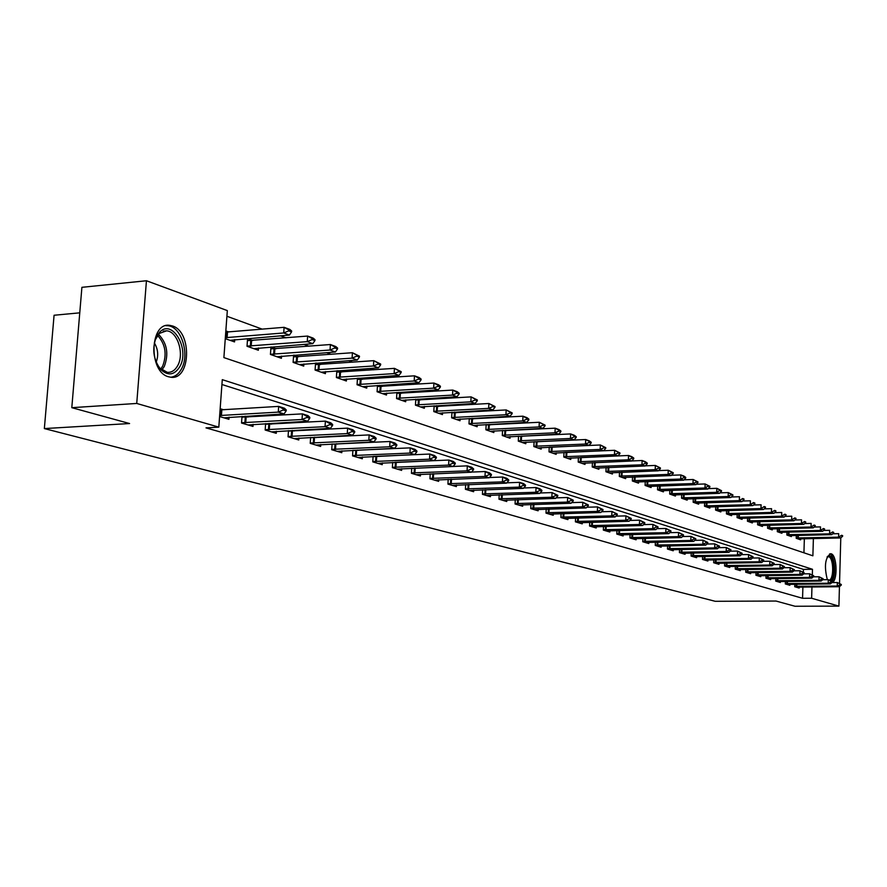 <?xml version="1.0" encoding="UTF-8"?>
<svg xmlns="http://www.w3.org/2000/svg" width="887" height="887" viewBox="0 0 887 887"><rect width="100%" height="100%" fill="white"/><g stroke="black" fill="none" stroke-linecap="round" stroke-linejoin="round"><path stroke-width="1.33" d="M827.338 579.677C824.001 566.25 825.121 557.59 830.687 553.688L831.174 553.798C836.74 555.018 837.96 578.424 832.671 582.559M168.497 376.764C148.317 371.908 149.692 321.704 169.849 325.374L172.411 325.95C192.302 331.572 190.749 380.567 170.725 377.23L168.497 376.764M79.763 312.834L54.074 315.251L44.35 428.576L715.21 601.297L776.014 601.042L795.018 606.253L838.914 606.12L811.627 598.248L811.96 586.928M44.35 428.576L129.58 423.542L71.803 407.676L81.903 287.321L146.444 280.747L227.327 310.594L223.89 357.605L812.88 555.816L813.39 538.498M566.948 440.418L566.327 440.196M551.714 434.863L550.882 434.563M536.081 429.153L535.016 428.765M520.015 423.287L518.707 422.811M503.494 417.256L501.942 416.69M486.508 411.047L484.69 410.393M469.046 404.672L466.939 403.907M451.062 398.108L448.667 397.232M432.557 391.355L429.84 390.358M413.497 384.393L410.448 383.273M393.861 377.219L390.457 375.977M373.615 369.824L369.846 368.449M352.738 362.206L348.569 360.676M331.195 354.334L326.604 352.66M308.953 346.207L303.919 344.378M285.98 337.825L280.469 335.818M262.242 329.155L226.917 316.26M803.932 552.812L804.354 538.675M225.276 338.668L234.534 341.905L234.7 339.566M228.779 331.971L225.841 330.929M252.839 340.519L247.562 338.646L247.018 346.274L258.35 350.232L258.505 347.959M270.956 346.972L270.435 354.456L281.412 358.304L281.567 356.086M276.123 348.779L271.023 346.972M293.608 355.166L293.109 362.395L303.742 366.109L303.886 363.958M298.675 356.785L294.018 355.133M315.55 363.105L315.085 370.067L325.396 373.671L325.529 371.575M320.529 364.546L316.293 363.049M336.827 370.777L336.384 377.518L346.385 381.011L346.518 378.971M341.706 372.063L337.88 370.711M357.461 378.228L357.051 384.747L366.741 388.129L366.863 386.144M362.251 379.359L358.803 378.139M377.474 385.446L377.086 391.755L386.499 395.037L386.621 393.096M382.197 386.433L379.093 385.335M396.921 392.442L396.544 398.551L405.692 401.744L405.802 399.86M401.545 393.307L398.784 392.331M415.792 399.239L415.449 405.159L424.319 408.264L424.429 406.412M420.338 399.982L417.899 399.117M434.131 405.847L433.798 411.579L442.436 414.595L442.535 412.788M438.599 406.457L436.471 405.703M451.96 412.255L451.649 417.821L460.031 420.748L460.131 418.986M456.35 412.765L454.51 412.111M469.29 418.487L469.001 423.886L477.151 426.736L477.25 425.006M473.614 418.886L472.039 418.331M486.154 424.54L485.876 429.785L493.815 432.557L493.904 430.871M490.4 424.851L489.081 424.385M502.563 430.428L502.297 435.528L510.025 438.233L510.114 436.57M506.743 430.65L505.668 430.273M518.54 436.16L518.285 441.116L525.803 443.744L525.891 442.125M522.654 436.293L521.8 435.994M534.096 441.737L533.852 446.56L541.181 449.121L541.258 447.536M538.132 441.793L537.511 441.571M552.745 453.168L603.626 450.696L600.166 449.421L600.366 444.986L549.241 447.181L549.02 451.86L556.16 454.355L556.227 452.802M564.01 452.459L563.788 457.027L570.751 459.466L570.829 457.936M578.402 457.614L578.202 462.06L584.988 464.433L585.054 462.947M592.438 462.637L592.239 466.972L598.858 469.29L598.925 467.826M606.131 467.538L605.943 471.762L612.407 474.024L612.462 472.583M619.492 472.316L619.314 476.441L625.612 478.647L625.679 477.239M632.531 476.984L632.364 480.998L638.507 483.149L638.573 481.774M645.259 481.53L645.093 485.455L651.102 487.551L651.158 486.198M657.688 485.965L657.533 489.801L663.398 491.853L663.454 490.522M669.84 490.311L669.685 494.048L675.417 496.055L675.473 494.746M681.704 494.547L681.56 498.206L687.159 500.157L687.214 498.871M693.301 498.682L693.157 502.253L698.634 504.171L698.69 502.907M704.633 502.729L704.5 506.222L709.855 508.096L709.91 506.854M715.72 506.688L715.598 510.103L720.832 511.932L720.876 510.712M726.564 510.557L726.442 513.895L731.564 515.691L731.609 514.482M737.175 514.338L737.064 517.609L742.075 519.361L742.109 518.174M747.553 518.03L747.442 521.234L752.353 522.953L752.398 521.789M757.72 521.656L757.609 524.794L762.421 526.468L762.454 525.326M767.665 525.204L767.565 528.275L772.267 529.916L772.311 528.785M777.411 528.674L777.311 531.679L781.913 533.287L781.957 532.178M786.946 532.067L786.858 535.016L791.37 536.591L791.404 535.493M796.293 535.393L796.204 538.287L800.628 539.828L800.662 538.753M812.326 574.787L812.481 569.288L222.282 379.658L218.812 427.146L205.995 427.867L802.558 598.293L802.901 587.006M803.345 572.204L803.434 569.399L221.927 384.503M219.588 416.546L228.924 419.307L229.079 417.167M223.657 409.772L220.153 408.719M242.007 416.402L241.53 423.032L252.972 426.425L253.117 424.341M247.939 417.09L245.067 416.225M265.612 423.631L265.169 430.029L276.245 433.311L276.378 431.282M271.433 424.163L269.027 423.443M288.475 430.627L288.053 436.803L298.786 439.974L298.919 438.001M294.185 431.015L292.2 430.428M310.616 437.402L310.228 443.367L320.617 446.438L320.75 444.52M316.227 437.657L314.652 437.191M332.082 443.955L331.716 449.72L341.794 452.703L341.916 450.829M337.592 444.099L336.395 443.744M352.904 450.308L352.549 455.885L362.328 458.779L362.439 456.949M358.304 450.341L357.472 450.086M373.094 456.461L372.762 461.872L382.253 464.677L382.364 462.892M392.697 462.437L392.387 467.671L401.6 470.398L401.7 468.658M411.734 468.236L411.435 473.314L420.383 475.964L420.482 474.257M430.217 473.869L429.94 478.792L438.633 481.364L438.732 479.701M448.19 479.335L447.924 484.114L456.373 486.608L456.472 484.978M465.664 484.646L465.409 489.28L473.625 491.72L473.713 490.123M482.661 489.812L482.417 494.314L490.411 496.687L490.5 495.123M499.193 494.835L498.96 499.215L506.743 501.521L506.821 499.991M515.28 499.714L515.059 503.982L522.643 506.222L522.72 504.725M530.947 504.47L530.748 508.617L538.121 510.801L538.198 509.338M546.215 509.105L546.015 513.141L553.211 515.269L553.277 513.828M561.083 513.606L560.894 517.542L567.902 519.616L567.968 518.208M575.585 517.997L575.397 521.833L582.238 523.851L582.293 522.476M589.711 522.277L589.545 526.013L596.208 527.987L596.264 526.634M603.504 526.457L603.337 530.093L609.835 532.023L609.89 530.692M616.942 530.526L616.787 534.085L623.129 535.959L623.195 534.65M630.069 534.495L629.925 537.965L636.112 539.795L636.167 538.509M642.887 538.376L642.742 541.757L648.785 543.543L648.841 542.279M655.393 542.157L655.26 545.461L661.159 547.212L661.214 545.971M667.612 545.849L667.479 549.075L673.255 550.783L673.3 549.563M679.553 549.452L679.431 552.612L685.063 554.286L685.108 553.078M691.217 552.978L691.095 556.071L696.605 557.701L696.65 556.515M702.626 556.426L702.504 559.442L707.893 561.039L707.937 559.874M713.769 559.786L713.669 562.746L718.936 564.309L718.98 563.156M724.679 563.079L724.579 565.973L729.735 567.503L729.768 566.372M735.345 566.305L735.256 569.132L740.29 570.629L740.335 569.521M745.79 569.454L745.701 572.226L750.635 573.689L750.668 572.592M756.012 572.525L755.912 575.253L760.747 576.683L760.78 575.608M766.013 575.541L765.924 578.213L770.648 579.61L770.692 578.546M775.803 578.501L775.726 581.107L780.349 582.482L780.383 581.44M785.394 581.384L785.317 583.945L789.851 585.287L789.885 584.267M794.796 584.223L794.719 586.728L799.165 588.048L799.198 587.028M71.803 407.676L136.731 403.452L146.444 280.747M840.787 537.888L839.545 583.236M839.446 586.651L838.914 606.12M802.558 598.293L811.627 598.248M218.812 427.146L136.731 403.452M803.434 569.399L812.481 569.288M286.179 410.881L286.246 409.927L283.363 409.018L283.297 409.971L286.179 410.881L284.051 413.907L223.923 417.821M219.654 415.526L278.274 412.111L278.662 406.39L284.439 408.208L286.246 409.927M220.065 409.894L278.662 406.39L283.363 409.018M284.051 413.907L278.274 412.111L283.297 409.971M229.977 340.32L289.439 335.075L283.718 332.969L225.342 337.681M288.718 330.862L291.568 331.915L291.635 330.973L288.774 329.92L288.718 330.862L283.718 332.969L284.106 327.314L225.753 332.115M288.774 329.92L284.106 327.314L289.827 329.432L291.635 330.973M289.439 335.075L291.568 331.915M309.763 418.276L309.829 417.345L307.046 416.469L306.98 417.4L309.763 418.276L307.623 421.247L248.05 424.962M241.552 422.711L302.035 419.507L302.412 413.874L308 415.637L309.829 417.345M241.951 417.167L302.412 413.874L307.046 416.469M307.623 421.247L302.035 419.507L306.98 417.4M332.581 425.438L332.647 424.518L329.942 423.664L329.886 424.596L332.581 425.438L330.43 428.343L271.411 431.88M265.191 429.696L325.03 426.669L325.396 421.114L330.796 422.822L332.647 424.518M265.568 424.241L325.396 421.114L329.942 423.664M330.43 428.343L325.03 426.669L329.886 424.596M354.667 432.368L354.722 431.459L352.106 430.638L352.05 431.548L354.667 432.368L352.516 435.218L294.029 438.577M288.075 436.471L347.283 433.588L347.626 428.133L352.86 429.774L354.722 431.459M288.441 431.093L347.626 428.133L352.106 430.638M352.516 435.218L347.283 433.588L352.05 431.548M253.882 348.669L312.801 343.668L307.257 341.639L247.029 346.118M312.169 339.555L314.929 340.586L314.996 339.654L312.235 338.623L312.169 339.555L307.257 341.639L307.634 336.062L247.418 340.641M312.235 338.623L307.634 336.062L313.166 338.124L314.996 339.654M312.801 343.668L314.929 340.586M277.021 356.762L335.397 351.995L330.042 350.021L270.446 354.29M334.865 347.97L337.537 348.957L337.592 348.048L334.92 347.061L334.865 347.97L330.042 350.021L330.396 344.533L270.823 348.89M334.92 347.061L330.396 344.533L335.752 346.529L337.592 348.048M335.397 351.995L337.537 348.957M299.44 364.601L357.273 360.044L352.084 358.126L293.12 362.206M356.829 356.119L359.423 357.073L359.479 356.175L356.884 355.21L356.829 356.119L352.084 358.126L352.427 352.727L293.486 356.896M356.884 355.21L352.427 352.727L359.479 356.175M357.273 360.044L359.423 357.073M376.044 439.076L376.099 438.178L373.571 437.391L373.516 438.278L376.044 439.076L373.893 441.87L315.949 445.063M310.25 443.023L368.826 440.296L369.158 434.918L374.225 436.515L376.099 438.178M310.594 437.723L369.158 434.918L373.571 437.391M373.893 441.87L368.826 440.296L373.516 438.278M321.172 372.196L378.461 367.839L373.438 365.987L315.096 369.879M378.106 364.003L380.612 364.934L380.667 364.047L378.161 363.116L378.106 364.003L373.438 365.987L373.771 360.665L315.45 364.646M378.161 363.116L373.771 360.665L380.667 364.047M378.461 367.839L380.612 364.934M179.939 366.464C174.473 375.268 168.009 376.221 160.536 369.325C153.118 359.157 151.821 348.147 156.622 336.273L159.904 331.893C172.632 318.854 189.885 349.145 179.939 366.464M157.298 364.601L159.804 368.094L167.299 372.329C171.646 372.629 175.138 370.334 177.788 365.455C184.507 353.591 177.4 331.328 166.601 330.818L159.228 333.468L154.981 340.298M170.736 377.23C175.26 376.698 178.886 373.837 181.635 368.659C189.94 353.935 181.159 326.372 167.765 325.717L165.858 325.684M154.327 342.848C158.052 349.057 158.662 355.51 156.167 362.195M827.205 556.803L829.689 555.794C834.523 556.836 835.565 577.182 830.964 580.697M829.6 580.076C834.168 577.725 833.458 557.757 828.768 556.748L827.083 557.08M832.073 581.473C836.53 575.497 834.8 555.029 829.744 553.92L829.611 553.876M396.766 445.573L396.811 444.697L394.36 443.921L394.316 444.808L396.766 445.573L394.604 448.312L337.204 451.35M331.738 449.365L389.692 446.782L390.014 441.493L394.926 443.034L396.811 444.697M332.071 444.154L390.014 441.493L394.36 443.921M394.604 448.312L389.692 446.782L394.316 444.808M416.846 451.882L416.89 451.006L414.517 450.263L414.462 451.128L416.846 451.882L414.684 454.565L357.805 457.448M352.571 455.53L409.927 453.08L410.237 447.868L414.994 449.365L416.89 451.006M352.893 450.396L410.237 447.868L414.517 450.263M414.684 454.565L409.927 453.08L414.462 451.128M436.315 457.991L436.371 457.138L434.065 456.406L434.009 457.26L436.315 457.991L434.164 460.63L377.807 463.358M372.784 461.506L429.541 459.189L429.84 454.044L434.453 455.508L436.371 457.138M373.494 456.45L429.84 454.044L434.065 456.406M434.164 460.63L429.541 459.189L434.009 457.26M455.219 463.912L455.264 463.069L453.024 462.371L452.98 463.214L455.219 463.912L453.057 466.507L397.221 469.112M392.409 467.305L448.578 465.11L448.866 460.043L453.346 461.462L455.264 463.069M394.815 462.349L448.866 460.043L453.024 462.371M453.057 466.507L448.578 465.11L452.98 463.214M473.558 469.666L473.603 468.846L471.429 468.159L471.385 468.99L473.558 469.666L471.407 472.217L416.07 474.689M411.457 472.937L467.05 470.853L467.327 465.863L471.673 467.238L473.603 468.846M453.102 466.462L467.327 465.863L471.429 468.159M471.407 472.217L467.05 470.853L471.385 468.99M342.227 379.558L398.995 375.401L394.127 373.604L336.406 377.319M398.718 371.642L401.146 372.551L401.201 371.675L398.773 370.777L398.718 371.642L394.127 373.604L394.449 368.36L336.738 372.152M398.773 370.777L394.449 368.36L401.201 371.675M398.995 375.401L401.146 372.551M362.661 386.71L418.908 382.718L414.185 380.989L357.062 384.526M418.697 379.059L421.059 379.935L421.103 379.071L418.753 378.195L418.697 379.059L414.185 380.989L414.484 375.822L357.383 379.448M418.753 378.195L414.484 375.822L419.207 377.574L421.103 379.071M418.908 382.718L421.059 379.935M382.497 393.64L438.222 389.825L433.632 388.14L377.108 391.522M438.078 386.244L440.373 387.087L440.418 386.244L438.134 385.39L438.078 386.244L433.632 388.14L433.931 383.051L377.418 386.51M438.134 385.39L433.931 383.051L438.511 384.758L440.418 386.244M438.222 389.825L440.373 387.087M401.744 400.37L456.96 396.722L452.514 395.092L396.567 398.318M456.883 393.218L459.111 394.039L459.156 393.207L456.938 392.376L456.883 393.218L452.514 395.092L452.791 390.069L396.855 393.373M456.938 392.376L452.791 390.069L457.237 391.732L459.156 393.207M456.96 396.722L459.111 394.039M420.449 406.911L475.155 403.419L470.831 401.833L415.46 404.915M475.144 399.982L477.295 400.78L477.339 399.959L475.188 399.161L475.144 399.982L470.831 401.833L471.108 396.888L415.748 400.048M475.188 399.161L471.108 396.888L477.339 399.959M475.155 403.419L477.295 400.78M491.365 475.266L491.409 474.445L489.302 473.78L489.258 474.6L491.365 475.266L489.214 477.76L434.397 480.111M429.962 478.415L484.989 476.441L485.256 471.518L489.48 472.849L491.409 474.445M471.529 472.072L485.256 471.518L489.302 473.78M489.214 477.76L484.989 476.441L489.258 474.6M438.621 413.264L492.828 409.927L488.626 408.386L433.821 411.324M492.873 406.556L494.968 407.333L495.013 406.523L492.917 405.747L492.873 406.556L488.626 408.386L488.892 403.507L434.098 406.523M492.917 405.747L488.892 403.507L495.013 406.523M492.828 409.927L494.968 407.333M508.672 480.687L508.717 479.878L506.665 479.235L506.621 480.044L508.672 480.687L506.521 483.138L452.204 485.377M447.946 483.725L502.419 481.863L502.674 477.006L506.776 478.304L508.717 479.878M489.424 477.516L502.674 477.006L506.665 479.235M506.521 483.138L502.419 481.863L506.621 480.044M456.284 419.44L510.003 416.247L505.923 414.739L451.66 417.555M510.103 412.943L512.143 413.697L512.176 412.898L510.147 412.145L510.103 412.943L505.923 414.739L506.178 409.938L451.926 412.821M510.147 412.145L506.178 409.938L512.176 412.898M510.003 416.247L512.143 413.697M525.492 485.965L525.525 485.167L523.541 484.546L523.496 485.344L525.492 485.965L523.352 488.371L469.511 490.5M465.431 488.903L519.35 487.129L519.594 482.351L523.585 483.603L525.525 485.167M506.81 482.816L519.594 482.351L523.541 484.546M523.352 488.371L519.35 487.129L523.496 485.344M473.47 425.45L526.69 422.389L522.731 420.926L469.012 423.62M526.845 419.152L528.829 419.895L528.863 419.096L526.889 418.365L526.845 419.152L522.731 420.926L522.975 416.191L469.267 418.941M526.889 418.365L522.975 416.191L526.933 417.655L528.863 419.096M526.69 422.389L528.829 419.895M541.835 491.099L541.879 490.311L539.939 489.702L539.906 490.489L541.835 491.099L539.706 493.471L486.353 495.489M482.439 493.926L535.826 492.263L536.058 487.54L539.939 488.759L541.879 490.311M523.707 487.972L536.058 487.54L539.939 489.702M539.706 493.471L535.826 492.263L539.906 490.489M490.178 431.293L542.922 428.366L539.074 426.946L485.888 429.508M543.132 425.195L545.05 425.904L545.095 425.128L543.166 424.418L543.132 425.195L539.074 426.946L539.307 422.267L486.131 424.895M543.166 424.418L539.307 422.267L545.095 425.128M542.922 428.366L545.05 425.904M557.746 496.088L557.779 495.312L555.894 494.724L555.861 495.5L557.746 496.088L555.617 498.416L502.752 500.335M498.982 498.816L551.836 497.241L552.069 492.584L557.779 495.312M540.139 492.984L552.069 492.584L555.894 494.724M555.617 498.416L551.836 497.241L555.861 495.5M506.455 436.981L558.721 434.175L554.963 432.789L502.308 435.251M558.965 431.071L560.839 431.758L560.883 430.993L559.01 430.295L558.965 431.071L554.963 432.789L555.195 428.177L502.552 430.694M559.01 430.295L555.195 428.177L558.943 429.574L560.883 430.993M558.721 434.175L560.839 431.758M573.224 500.944L573.257 500.179L571.428 499.603L571.383 500.368L573.224 500.944L571.095 503.239L518.707 505.058M515.081 503.583L567.425 502.086L567.636 497.496L573.257 500.179M556.127 497.862L567.636 497.496L571.428 499.603M571.095 503.239L567.425 502.086L571.383 500.368M522.288 442.513L574.089 439.83L570.441 438.488L518.296 440.828M574.388 436.781L576.206 437.457L576.24 436.703L574.421 436.027L574.388 436.781L570.441 438.488L570.651 433.931L518.529 436.337M574.421 436.027L570.651 433.931L574.299 435.284L576.24 436.703M574.089 439.83L576.206 437.457M588.292 505.668L588.325 504.914L586.54 504.359L586.495 505.113L588.292 505.668L586.174 507.929L534.24 509.648M530.759 508.218L582.593 506.81L582.803 502.275L588.325 504.914M571.671 502.619L582.803 502.275L586.54 504.359M586.174 507.929L582.593 506.81L586.495 505.113M602.96 510.28L602.994 509.526L601.253 508.983L601.22 509.726L602.96 510.28L600.843 512.486L549.375 514.127M546.037 512.741L597.361 511.411L597.561 506.92L602.994 509.526M586.806 507.242L597.561 506.92L601.253 508.983M600.843 512.486L597.361 511.411L601.22 509.726M617.241 514.759L617.274 514.028L615.578 513.484L615.545 514.227L617.241 514.759L615.146 516.944L564.132 518.496M560.917 517.143L611.742 515.879L611.941 511.455L617.274 514.028M601.552 511.755L611.941 511.455L615.578 513.484M615.146 516.944L611.742 515.879L615.545 514.227M631.167 519.128L631.2 518.396L629.548 517.886L629.515 518.607L631.167 519.128L629.071 521.279L578.512 522.753M575.419 521.434L625.767 520.248L625.956 515.879L631.2 518.396M615.911 516.145L625.956 515.879L629.548 517.886M629.071 521.279L625.767 520.248L629.515 518.607M644.738 523.385L644.771 522.665L643.164 522.166L643.13 522.875L644.738 523.385L642.654 525.503L592.527 526.9M589.567 525.614L639.427 524.494L639.605 520.181L644.771 522.665M629.903 520.436L639.605 520.181L643.164 522.166M642.654 525.503L639.427 524.494L643.13 522.875M657.977 527.543L658.01 526.834L656.435 526.335L656.402 527.044L657.977 527.543L655.903 529.617L606.209 530.947M603.348 529.694L652.754 528.641L652.921 524.383L658.01 526.834M643.53 524.605L652.921 524.383L656.435 526.335M655.903 529.617L652.754 528.641L656.402 527.044M670.882 531.59L670.916 530.892L669.386 530.404L669.352 531.113L670.882 531.59L668.809 533.641L619.547 534.894M616.809 533.675L665.749 532.688L665.915 528.475L670.916 530.892M656.835 528.685L665.915 528.475L669.386 530.404M668.809 533.641L665.749 532.688L669.352 531.113M683.478 535.537L682.014 534.373L681.981 535.072L683.478 535.537L681.416 537.566L632.575 538.753M629.936 537.555L678.422 536.635L678.588 532.466L683.5 534.85M669.796 532.666L678.588 532.466L682.014 534.373M681.416 537.566L678.422 536.635L681.981 535.072M695.774 539.396L694.333 538.254L695.774 539.396L693.723 541.392L645.292 542.511M642.753 541.347L690.796 540.482L690.951 536.369L695.796 538.708M682.447 536.546L690.951 536.369L694.333 538.254M693.723 541.392L690.796 540.482L694.31 538.941M707.771 543.166L706.374 542.035L707.771 543.166L705.73 545.128L657.711 546.192M655.271 545.05L702.87 544.241L703.025 540.172L707.793 542.489M694.798 540.338L703.025 540.172L706.374 542.035M705.73 545.128L702.87 544.241L706.34 542.711M719.49 546.835L718.115 545.738L719.49 546.835L717.45 548.776L669.84 549.785M667.501 548.676L714.667 547.911L714.811 543.886L719.512 546.17M706.85 544.041L714.811 543.886L718.115 545.738M717.45 548.776L714.667 547.911L718.093 546.403M730.932 550.428L729.602 549.341L730.932 550.428L728.903 552.346L681.704 553.288M679.442 552.213L726.187 551.492L726.32 547.523L730.955 549.774M718.625 547.656L726.32 547.523L729.602 549.341M728.903 552.346L726.187 551.492L729.569 550.007M742.12 553.943L740.811 552.867L742.12 553.943L740.102 555.827L693.29 556.714M691.117 555.661L737.441 554.996L737.574 551.071L742.142 553.288M730.123 551.193L737.574 551.071L740.811 552.867M740.102 555.827L737.441 554.996L740.789 553.521M753.052 557.369L751.766 556.315L753.052 557.369L751.045 559.231L704.611 560.063M702.526 559.043L748.44 558.422L748.573 554.53L753.063 556.726M741.355 554.652L748.573 554.53L751.766 556.315M751.045 559.231L748.44 558.422L751.744 556.958M763.729 560.717L762.487 559.686L763.729 560.717L761.733 562.558L715.687 563.345M713.68 562.336L759.194 561.759L759.316 557.923L763.751 560.085M752.331 558.034L759.316 557.923L762.487 559.686M761.733 562.558L759.194 561.759L762.465 560.329M774.185 563.999L772.954 562.979L774.185 563.999L772.189 565.806L726.52 566.549M724.59 565.573L769.705 565.03L769.827 561.238L774.196 563.367M763.064 561.338L769.827 561.238L772.954 562.979M772.189 565.806L769.705 565.03L772.943 563.611M784.396 567.203L783.199 566.194L784.396 567.203L782.423 568.988L737.119 569.687M735.268 568.722L779.983 568.234L780.105 564.476L784.418 566.582M773.564 564.564L780.105 564.476L783.199 566.194M782.423 568.988L779.983 568.234L783.188 566.826M794.397 570.341L793.222 569.354L794.397 570.341L792.424 572.104L747.497 572.758M745.712 571.816L790.051 571.361L790.162 567.647L794.419 569.72M783.82 567.724L790.162 567.647L793.222 569.354M792.424 572.104L790.051 571.361L793.211 569.975M537.71 447.913L589.057 445.341L585.498 444.032L533.863 446.272M589.389 442.347L591.163 443.001L591.197 442.258L589.423 441.593L589.389 442.347L585.498 444.032L585.708 439.531L534.085 441.826M589.423 441.593L585.708 439.531L589.256 440.85L591.197 442.258M589.057 445.341L591.163 443.001M604.003 447.769L605.732 448.401L605.766 447.669L604.036 447.026L604.003 447.769L600.166 449.421L549.031 451.561M604.036 447.026L600.366 444.986L605.766 447.669M603.626 450.696L605.732 448.401M567.392 458.28L617.829 455.918L614.447 454.676L563.81 456.727M618.239 453.046L619.924 453.667L619.946 452.935L618.272 452.315L618.239 453.046L614.447 454.676L614.647 450.297L565.052 452.414M618.272 452.315L614.647 450.297L619.946 452.935M617.829 455.918L619.924 453.667M581.661 463.28L631.655 461.018L628.373 459.81L578.213 461.761M632.109 458.18L633.75 458.79L633.784 458.069L632.143 457.459L632.109 458.18L628.373 459.81L628.561 455.474L580.708 457.515M632.143 457.459L628.561 455.474L631.843 456.694L633.784 458.069M631.655 461.018L633.75 458.79M595.587 468.148L645.148 465.974L641.944 464.799L592.261 466.662M645.625 463.202L647.233 463.79L647.255 463.081L645.658 462.482L645.625 463.202L641.944 464.799L642.121 460.519L631.721 460.952M645.658 462.482L642.121 460.519L645.326 461.717L647.255 463.081M645.148 465.974L647.233 463.79M609.181 472.893L658.309 470.82L655.183 469.666L605.954 471.452M658.819 468.092L660.383 468.669L660.405 467.959L658.841 467.382L658.819 468.092L655.183 469.666L655.349 465.442L645.281 465.841M658.841 467.382L655.349 465.442L660.405 467.959M658.309 470.82L660.383 468.669M622.43 477.528L671.137 475.543L668.088 474.423L619.326 476.119M671.681 472.86L673.2 473.425L673.233 472.727L671.703 472.161L671.681 472.86L668.088 474.423L668.255 470.243L658.498 470.62M671.703 472.161L668.255 470.243L673.233 472.727M671.137 475.543L673.2 473.425M635.369 482.051L683.655 480.155L680.684 479.058L632.376 480.687M684.232 477.516L685.718 478.06L684.254 476.818L684.232 477.516L680.684 479.058L680.839 474.933L671.392 475.277M684.254 476.818L680.839 474.933L683.822 476.031L685.74 477.372M683.655 480.155L685.718 478.06M648.009 486.475L695.885 484.646L692.98 483.581L645.115 485.134M696.483 482.051L697.925 482.595L696.506 481.375L696.483 482.051L692.98 483.581L693.135 479.501L683.977 479.834M696.506 481.375L693.135 479.501L697.958 481.907M695.885 484.646L697.925 482.595M660.349 490.788L707.815 489.036L704.977 487.994L657.544 489.48M708.436 486.486L709.855 487.007L708.469 485.821L704.977 487.994L705.132 483.969L696.262 484.269M708.469 485.821L705.132 483.969L709.877 486.342M707.815 489.036L709.855 487.007M672.401 495.001L719.468 493.327L716.696 492.307L669.696 493.726M720.122 490.821L721.497 491.331L720.144 490.156L716.696 492.307L716.851 488.327L708.247 488.615M720.144 490.156L716.851 488.327L721.53 490.666M719.468 493.327L721.497 491.331M684.187 499.115L730.855 497.518L728.149 496.52L681.571 497.873M731.531 495.046L732.884 495.545L731.553 494.392L728.149 496.52L728.294 492.584L719.956 492.85M731.553 494.392L728.294 492.584L732.906 494.891M730.855 497.518L732.884 495.545M695.696 503.151L741.987 501.61L739.337 500.645L693.168 501.931M742.674 499.181L743.993 499.669L742.696 498.527L739.337 500.645L739.47 496.742L731.398 496.997M742.696 498.527L744.016 499.026M741.987 501.61L743.993 499.669M706.961 507.087L752.863 505.612L750.269 504.67L704.511 505.889M753.573 503.217L754.859 503.705L753.595 502.585L750.269 504.67L750.402 500.811L742.574 501.044M753.595 502.585L754.881 503.062M752.863 505.612L754.859 503.705M717.971 510.934L763.496 509.526L760.968 508.595L715.609 509.77M764.228 507.176L765.481 507.641L764.239 506.532L760.968 508.595L761.09 504.792L753.495 505.002M764.239 506.532L765.503 507.009M763.496 509.526L765.481 507.641M728.737 514.693L773.896 513.362L771.413 512.442L726.453 513.562M774.639 511.034L775.87 511.489L774.661 510.402L771.413 512.442L771.546 508.672L764.184 508.883M774.661 510.402L775.892 510.868M773.896 513.362L775.87 511.489M739.281 518.385L784.064 517.099L781.647 516.212L737.075 517.276M784.829 514.815L786.037 515.258L784.851 514.194L781.647 516.212L781.757 512.475L774.628 512.675M784.851 514.194L786.059 514.637M784.064 517.099L786.037 515.258M749.593 521.988L794.02 520.758L791.647 519.893L747.453 520.902M794.796 518.507L795.983 518.95L794.819 517.897L791.647 519.893L791.758 516.201L784.84 516.378M794.819 517.897L795.994 518.33M794.02 520.758L795.983 518.95M804.176 573.412L803.034 572.437L804.176 573.412L802.225 575.153L757.653 575.763M755.935 574.843L799.886 574.432L799.996 570.751L804.199 572.802M793.865 570.818L799.996 570.751L803.034 572.437M802.225 575.153L799.886 574.432L803.012 573.046M759.693 525.514L803.755 524.35L801.438 523.496L757.62 524.461M804.553 522.121L805.706 522.554L804.576 521.512L801.438 523.496L801.549 519.837L794.83 520.004M804.576 521.512L805.729 521.944M803.755 524.35L805.706 522.554M813.756 576.417L812.636 575.452L813.756 576.417L811.805 578.136L767.588 578.701M765.936 577.803L809.521 577.426L809.631 573.789L813.767 575.807M803.689 573.856L809.631 573.789L812.636 575.452M811.805 578.136L809.521 577.426L812.614 576.062M769.572 528.974L813.29 527.854L811.017 527.022L767.577 527.931M814.1 525.669L815.231 526.091L814.122 525.06L811.017 527.022L811.128 523.408L804.609 523.563M814.122 525.06L815.253 525.481M813.29 527.854L815.231 526.091M823.125 579.355L822.027 578.413L823.125 579.355L821.185 581.052L777.322 581.584M775.737 580.708L818.956 580.364L819.056 576.761L823.147 578.756M813.301 576.816L819.056 576.761L822.027 578.413M821.185 581.052L818.956 580.364L822.016 579.011M779.252 532.355L822.626 531.291L820.397 530.47L777.322 531.346M823.446 529.129L824.555 529.539L823.469 528.541L820.397 530.47L820.508 526.889L814.188 527.044M823.469 528.541L824.577 528.951M822.626 531.291L824.555 529.539M832.305 582.238L831.23 581.307L832.305 582.238L830.376 583.912L786.858 584.4M785.328 583.546L828.192 583.236L828.292 579.666L832.328 581.65M822.715 579.721L828.292 579.666L831.23 581.307M830.376 583.912L828.192 583.236L831.219 581.894M788.743 535.67L831.762 534.65L829.589 533.852L786.869 534.684M832.605 532.522L833.691 532.932L832.616 531.934L829.589 533.852L829.689 530.315L823.557 530.448M832.616 531.934L833.702 532.344M831.762 534.65L833.691 532.932M841.297 585.065L840.244 584.134L841.297 585.065L839.379 586.717L796.193 587.172M794.73 586.329L837.239 586.052L837.328 582.515L841.308 584.478M831.928 582.571L837.328 582.515L840.244 584.134M839.379 586.717L837.239 586.052L840.222 584.721M798.023 538.919L840.721 537.954L838.592 537.167L796.216 537.943M841.575 535.848L842.639 536.247L841.586 535.271L838.592 537.167L838.681 533.664L832.738 533.786M841.586 535.271L842.65 535.659M840.721 537.954L842.639 536.247M221.428 415.515L221.839 409.883M220.564 415.537L220.974 409.905M226.651 332.115L226.252 337.681M227.515 332.082L227.105 337.659M245.743 422.733L246.131 417.189M244.89 422.755L245.289 417.212M269.271 429.729L269.648 424.263M268.428 429.74L268.805 424.285M292.056 436.493L292.422 431.115M291.224 436.504L291.59 431.126M250.733 340.652L250.345 346.13M251.586 340.619L251.198 346.107M274.039 348.913L273.673 354.312M274.881 348.879L274.504 354.279M296.613 356.907L296.258 362.229M297.444 356.884L297.09 362.195M314.131 443.045L314.475 437.757M313.311 443.056L313.654 437.768M318.488 364.657L318.145 369.901M319.309 364.635L318.965 369.868M158.451 334.255C167.033 343.103 168.985 353.846 164.283 366.475L161.844 370.001M160.724 369.036L162.665 366.12C167.133 354.334 165.425 344.078 157.531 335.375M335.519 449.399L335.863 444.187M334.709 449.41L335.042 444.199M356.275 455.563L356.596 450.419M355.465 455.574L355.787 450.43M376.398 461.539L376.709 456.472M375.6 461.55L375.911 456.483M395.935 467.338L396.234 462.349M395.147 467.349L395.447 462.36M414.905 472.971L415.194 468.092M414.129 472.982L414.417 468.125M339.699 372.174L339.366 377.33M340.508 372.152L340.176 377.308M360.255 379.459L359.945 384.548M361.064 379.436L360.743 384.526M380.213 386.532L379.913 391.544M381.011 386.51L380.7 391.522M399.593 393.396L399.294 398.341M400.37 393.385L400.081 398.318M418.409 400.07L418.121 404.938M419.185 400.048L418.897 404.927M433.333 478.448L433.61 473.736M432.568 478.459L432.834 473.758M436.681 406.545L436.415 411.357M437.457 406.534L437.18 411.335M451.25 483.77L451.505 479.202M450.485 483.77L450.74 479.235M454.454 412.843L454.188 417.589M455.208 412.832L454.953 417.566M468.658 488.937L468.901 484.524M467.904 488.948L468.148 484.557M471.729 418.963L471.474 423.642M472.483 418.952L472.228 423.631M485.599 493.97L485.821 489.702M484.856 493.97L485.078 489.724M488.537 424.928L488.293 429.541M489.28 424.906L489.036 429.53M502.075 498.86L502.297 494.724M501.343 498.86L501.554 494.746M504.903 430.716L504.659 435.273M505.634 430.705L505.39 435.262M518.119 503.628L518.318 499.614M517.387 503.628L517.587 499.647M520.824 436.36L520.591 440.861M521.545 436.349L521.323 440.85M533.741 508.262L533.93 504.381M533.02 508.262L533.209 504.404M548.953 512.786L549.131 509.016M548.233 512.786L548.421 509.038M563.777 517.188L563.944 513.529M563.068 517.188L563.245 513.551M578.224 521.478L578.391 517.93M577.526 521.478L577.692 517.941M592.316 525.658L592.472 522.21M591.618 525.658L591.773 522.232M606.054 529.739L606.198 526.39M605.366 529.739L605.511 526.401M619.459 533.719L619.603 530.459M618.782 533.719L618.915 530.481M632.542 537.6L632.675 534.44M631.866 537.6L631.999 534.451M645.315 541.403L645.437 538.32M644.649 541.392L644.771 538.331M657.788 545.106L657.91 542.101M657.123 545.095L657.245 542.112M669.962 548.72L670.084 545.804M669.308 548.72L669.43 545.815M681.87 552.257L681.981 549.408M681.216 552.246L681.327 549.419M693.501 555.705L693.601 552.934M692.858 555.705L692.958 552.945M704.866 559.087L704.965 556.382M704.234 559.076L704.333 556.393M715.986 562.38L716.086 559.752M715.354 562.38L715.454 559.764M726.863 565.618L726.952 563.045M726.231 565.607L726.331 563.057M737.496 568.778L737.585 566.272M736.875 568.767L736.964 566.283M747.907 571.86L747.985 569.421M747.297 571.86L747.375 569.432M536.325 441.859L536.103 446.294M537.045 441.848L536.823 446.283M551.437 447.214L551.215 451.594M552.146 447.203L551.936 451.583M566.15 452.425L565.95 456.761M566.86 452.414L566.649 456.75M580.508 457.526L580.309 461.794M581.207 457.504L581.007 461.783M594.501 462.559L594.301 466.695M595.188 462.526L595 466.695M608.138 467.46L607.961 471.485M608.826 467.427L608.648 471.474M621.454 472.239L621.288 476.153M622.142 472.217L621.964 476.153M634.46 476.907L634.294 480.721M635.125 476.884L634.959 480.71M647.144 481.464L646.989 485.167M647.809 481.441L647.654 485.167M659.54 485.91L659.396 489.513M660.194 485.888L660.05 489.513M671.647 490.245L671.503 493.76M672.302 490.223L672.158 493.76M683.478 494.491L683.345 497.906M684.121 494.469L683.988 497.906M695.031 498.627L694.909 501.964M695.674 498.616L695.552 501.964M706.34 502.674L706.218 505.923M706.972 502.663L706.85 505.923M717.395 506.632L717.273 509.803M718.026 506.621L717.905 509.803M728.205 510.502L728.094 513.595M728.826 510.491L728.715 513.595M738.782 514.294L738.683 517.309M739.403 514.272L739.292 517.298M749.138 517.997L749.038 520.935M749.748 517.975L749.648 520.935M758.097 574.887L758.174 572.503M757.487 574.887L757.565 572.514M759.272 521.623L759.172 524.494M759.871 521.6L759.782 524.483M768.064 577.847L768.142 575.519M767.466 577.847L767.543 575.53M769.184 525.159L769.096 527.965M769.794 525.148L769.694 527.965M777.832 580.752L777.899 578.479M777.234 580.741L777.311 578.479M778.908 528.641L778.819 531.38M779.496 528.619L779.407 531.38M787.401 583.591L787.468 581.373M786.802 583.591L786.869 581.373M788.421 532.034L788.332 534.706M789.009 532.023L788.931 534.717M796.77 586.374L796.836 584.2M796.182 586.362L796.249 584.211M797.746 535.371L797.657 537.977M798.322 535.349L798.245 537.977M159.804 368.094L160.536 369.325M163.275 331.106L166.601 330.818M159.228 333.468L159.904 331.893M827.116 557.003L827.759 556.238"/></g></svg>
